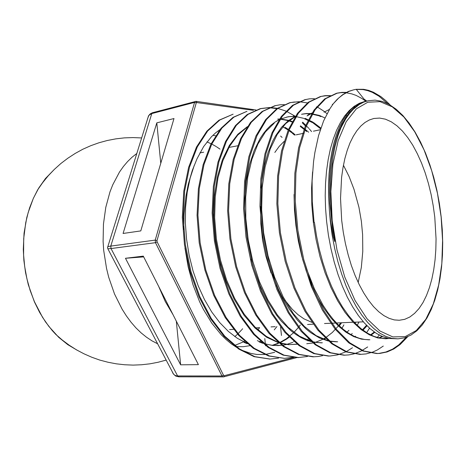<?xml version="1.0" encoding="UTF-8"?>
<svg xmlns="http://www.w3.org/2000/svg" width="466" height="466" viewBox="0 0 466 466"><rect width="100%" height="100%" fill="white"/><g stroke="black" fill="none" stroke-linecap="round" stroke-linejoin="round"><path stroke-width="0.7" d="M274.701 352.313L265.416 354.457M264.665 354.533L256.801 354.457L250.801 353.385L242.675 350.56L236.559 347.351L231.334 343.826L226.202 339.615L221.228 334.763L211.849 323.247L203.345 309.308L199.565 301.595L193.07 284.907L188.118 266.768L184.967 247.994M183.726 229.499L184.093 214.127L185.963 196.343L188.241 184.332L192.307 170.504L197.089 158.556L203.671 146.528L211.302 136.911L215.473 132.991L219.853 129.67M441.197 216.906L439.38 203.461L436.875 190.21L433.706 177.296L429.908 164.877L425.51 153.104L420.559 142.124L415.09 132.099L409.165 123.17L402.84 115.498L396.182 109.225L389.273 104.489L382.207 101.425L375.078 100.155L368.018 100.767L362.315 102.468L358.255 104.658L354.329 107.681L348.842 113.733L343.856 121.632L340.867 127.934L338.24 134.89L334.978 146.58L333.283 155.096L331.483 168.919L330.808 178.781L330.528 193.46L331.507 216.154L334.681 239.914L332.526 227.857L329.922 203.63L329.497 191.73L329.666 180.161L330.423 169.053L331.734 158.522L333.58 148.666L335.922 139.584L338.73 131.36L341.962 124.073L345.574 117.776L349.517 112.487L353.729 108.234M388.778 338.497L385.592 338.765L377.582 337.902L369.369 334.844L361.103 329.573L352.948 322.082L345.09 312.441L337.693 300.826L330.93 287.446L324.977 272.546L319.991 256.451L316.07 239.553L313.327 222.247L311.824 204.941L311.579 188.054L312.57 171.977M382.062 336.411L378.683 337.885M368.862 339.807L361.424 339.132L353.816 336.65L346.151 332.31L338.555 326.142L331.157 318.214L324.091 308.591L317.509 297.395L311.533 284.813L306.273 271.078L301.852 256.428L298.374 241.132L295.893 225.509L294.448 209.869L294.063 194.514M374.315 331.973L370.517 334.856M307.764 115.044L313.356 112.364M366.515 325.245L362.478 329.777M336.743 341.84L329.782 341.322M328.413 341.054L319.478 337.978L310.531 332.567L306.104 329.008L297.489 320.218L289.357 309.296L281.913 296.434L278.505 289.363L272.435 274.136M261.176 187.955L261.968 180.196L264.478 165.57L268.148 152.365L272.866 140.866L275.575 135.822L281.592 127.218L288.262 120.682L295.438 116.267M301.549 114.269L305.795 113.698L310.082 113.762M310.531 113.803L318.785 115.766M319.309 115.97L320.876 116.622M354.847 322.181L354.55 322.6M321.406 342.83L312.797 342.015M311.387 341.683L306.29 340.046L301.176 337.687L296.079 334.605L291.029 330.796L281.231 321.057L276.554 315.185L267.816 301.595L260.144 285.821L253.807 268.3L251.203 259.055M244.528 207.591L244.691 198.423L246.275 180.86L249.479 164.772L254.145 150.57L260.069 138.588L263.447 133.509L267.059 129.076L270.886 125.307L274.882 122.209L279.029 119.774M280.223 119.203L288.268 116.739L295.403 116.284M286.642 117.088L290.755 116.512L294.908 116.517M296.061 116.617L303.325 118.224M303.826 118.399L312.575 122.669M313.146 123.036L320.649 128.832M340.757 322.792L338.829 325.379M338.363 325.961L332.34 332.462L325.734 337.605M325.093 338.013L323.171 339.132M322.734 339.365L315.494 342.324M315.103 342.434L313.735 342.79M312.931 342.976L306.715 343.757M277.695 119.209L279.402 119.209M280.561 119.261L288.297 120.653M288.786 120.805L292.048 121.981M300.215 126.385L307.007 131.674M309.278 339.807L308.201 340.384M297.145 344.164L288.448 344.648L280.113 343.256M278.621 342.819L266.692 337.267L255.03 328.023L244.073 315.301L234.252 299.457L226.004 280.998L219.672 260.634L215.525 239.175L213.754 217.494L214.377 196.495L217.325 177.01L222.422 159.791L229.359 145.386L237.811 134.249L247.394 126.63M282.775 126.723L288.198 130.055M288.897 130.556L291.669 132.682M292.258 133.165L294.489 135.105M293.889 341.456L293.586 341.601M281.65 345.254L277.736 345.597M281.749 345.329L272.738 345.463L264.385 343.821M262.841 343.325L259.108 341.881M300.285 325.006L298.747 327.004M298.217 327.656L293.964 332.357M293.533 332.782L286.607 338.566M286.188 338.858L279.466 342.708M278.831 342.993L272.231 345.289M247.335 343.739L243.963 342.37M389.116 338.555L380.373 338.246L373.971 336.4L367.499 333.196L361.028 328.629L354.638 322.693L348.422 315.424L342.458 306.908L336.831 297.232L331.617 286.503L326.916 274.847L322.792 262.428L319.309 249.415L316.507 236.012L314.433 222.399M382.569 336.621L379.248 338.019M369.87 339.778L364.703 339.493L359.432 338.339L354.102 336.277L348.749 333.312L343.419 329.45L338.147 324.715L332.986 319.117L327.982 312.686L323.183 305.457L314.381 288.833L306.919 269.797L303.785 259.585M324.056 112.219L329.45 109.399M374.815 332.322L371.041 335.118M307.053 115.906L313.234 112.556M367.01 325.74L362.991 330.161M355.494 336.202L354.83 336.615M337.699 341.817L329.462 341.042M328.017 340.704L316.146 335.637L304.403 326.503L293.248 313.484L283.177 296.906L274.625 277.404L267.997 255.747L263.622 232.854L261.653 209.758L262.172 187.495L265.096 167.02L270.181 149.143L277.171 134.54L285.652 123.618L295.223 116.605M302.009 114.158L306.273 113.523L310.577 113.523M311.014 113.558L319.21 115.387M319.734 115.585L324.918 117.98M355.75 322.14L355.051 323.119M348.912 330.347L347.013 332.153M322.338 342.801L317.41 342.592L312.406 341.677M310.909 341.275L299.475 336.149L288.204 327.382L277.509 315.132L267.787 299.743L259.451 281.668L252.846 261.56L248.232 240.206L245.827 218.449L245.687 197.165L247.755 177.179L251.925 159.261L257.931 144.006L265.469 131.855L274.212 123.135M305.178 118.37L312.954 122.168M313.519 122.523L320.899 128.092M341.642 322.752L339.312 325.845M325.419 338.328L323.66 339.324M277.864 119.034L279.548 118.999M281.033 119.04L288.716 120.333M289.2 120.473L292.287 121.544M300.512 125.832L307.344 131.033M307.956 131.581L308.638 132.198M309.587 340.093L308.684 340.559M308.271 340.768L307.933 340.931M297.273 344.263L288.937 344.601L279.594 342.819M278.01 342.294L266.307 336.411L254.908 326.975L244.225 314.2L234.666 298.45L226.645 280.2L220.476 260.139L216.422 239.035L214.663 217.727L215.21 197.054L218.001 177.82L222.882 160.741L229.557 146.347L237.724 135.076L247.021 127.189M285.058 127.346L288.442 129.472M289.147 129.956L292.007 132.099M292.59 132.571L295.333 134.942M292.846 342.312L286.794 344.386M286.444 344.473L282.577 345.224M278.167 345.586L272.307 345.3L267.857 344.496L263.372 343.186L257.378 340.64M280.579 136.101L282.116 137.429M289.887 336.708L287.062 338.805M286.642 339.091L279.839 342.894M278.161 343.605L272.738 345.353M246.59 343.098L237.38 338.328L228.381 331.472L219.771 322.647L211.75 311.981L204.51 299.644L198.236 285.879L193.07 270.996L189.138 255.333L186.557 239.239L185.381 223.103L185.602 207.3L187.198 192.19L190.128 178.129L194.281 165.389M333.26 103.778L337.145 99.351L342.621 94.697L348.364 91.482L353.717 89.798L349.081 91.313L343.081 94.592L338.747 98L333.26 103.778L329.782 108.852L323.585 121.003L318.587 135.559L314.87 152.452L313.56 161.574L312.109 180.901L312.29 201.481L314.101 222.428M356.263 89.425L363.113 89.583L367.691 90.608L372.252 92.35L379.015 96.235L387.741 103.673M406.317 337.262L398.745 344.881L392.535 349.121L385.924 351.993L378.969 353.409L376.586 353.537L362.868 351.003L348.824 342.871L335.101 329.089L322.373 310.041L311.34 286.491L302.673 259.521L296.842 230.577L294.203 201.26L294.838 173.195L298.601 147.868L305.183 126.542L314.061 110.04L324.68 98.926L336.417 93.334L341.118 92.618L345.865 92.687M346.151 92.717L351.853 93.876L356.111 95.443L361.733 98.408L365.874 101.262M383.308 346.069L377.344 349.995L372.631 352.139L366.066 353.898L359.973 354.376L346.017 351.888L331.775 343.797L317.864 330.178L305.009 311.358L293.912 288.07L285.198 261.438L279.414 232.831L276.845 203.846L277.596 176.072L281.546 150.996L288.308 129.793L297.425 113.401L308.282 102.264L320.27 96.584L325.227 95.676L330.61 95.623M320.748 96.468L325.408 95.815L330.109 95.885M353.886 106.883L354.568 107.471M353.776 353.933L348.772 354.935L343.949 355.22L329.747 352.75L315.272 344.799L301.176 331.309L288.169 312.68L276.961 289.642L268.23 263.255L262.451 234.928L259.976 206.211L260.873 178.682L264.997 153.792L272.004 132.781L281.365 116.459L292.497 105.392L304.758 99.712L309.389 98.833L314.352 98.652M345.871 351.836L337.704 354.876L330.347 355.966L328.151 356.018L313.74 353.577L299.09 345.638L284.843 332.305L271.736 313.88L260.482 291.093L251.716 265.032L245.99 237.031L243.578 208.628L244.592 181.396L248.867 156.751L256.032 135.868L265.603 119.651L276.938 108.561L289.421 102.811L293.93 102.048L298.479 101.908M316.321 107.11L316.863 107.413M322.53 355.698L318.261 356.496L312.983 356.816L298.351 354.405L283.485 346.611L269.074 333.394L255.822 315.162L244.475 292.601L235.691 266.773L229.959 239.029L227.641 210.877L228.777 183.86L233.216 159.401L240.607 138.687L250.393 122.541L261.985 111.525L274.719 105.77L279.984 104.798L284.394 104.611M307.473 356.519L297.943 357.585L283.13 355.174L268.119 347.386L253.574 334.32L240.252 316.263L228.864 293.953L220.063 268.428L214.395 240.992L212.129 213.154L213.376 186.423L217.948 162.185L225.474 141.612L235.447 125.575L247.213 114.531L260.139 108.724L268.911 107.704M269.307 107.71L277.363 108.7M293.603 115.929L294.069 116.244M302.265 122.779L306.115 126.554M284.435 358.325L268.544 355.972L253.341 348.323L238.644 335.363L225.189 317.503L213.719 295.397L204.9 270.094L199.221 242.908L197.048 215.298L198.394 188.765L203.124 164.714L210.848 144.291L221.012 128.313L233.017 117.356L247.009 111.327L233.868 117.152L221.874 128.115L211.721 144.099L204.003 164.539L199.279 188.608L197.939 215.164L200.118 242.792L205.797 270.006L214.616 295.333L226.086 317.457L239.541 335.334L254.232 348.3L269.43 355.954L284.435 358.325L293.201 357.271M269.668 359.065L254.069 356.688L238.738 349.051L223.93 336.236L210.416 318.528L198.918 296.661L190.093 271.643L184.478 244.749L182.346 217.436L183.802 191.182L188.643 167.341L196.495 147.058L206.828 131.191L218.973 120.199L233.122 114.141L219.806 120.001L207.667 130.998L197.339 146.872L189.499 167.166L184.664 191.025L183.208 217.302L185.351 244.638L190.967 271.556L199.792 296.597L211.296 318.482L224.804 336.207L239.606 349.028L254.931 356.676L270.099 359.059L278.563 358.115M365.787 101.279L356.181 89.321L353.717 89.798M356.181 89.321L363.591 89.274L368.559 90.34L373.505 92.239L380.821 96.596L385.586 100.464L390.223 105.036M407.744 336.697L400.096 344.566L393.805 348.952L387.1 351.923L380.035 353.385L377.611 353.519L363.905 350.985L349.879 342.842L336.161 329.048L323.439 309.983L312.412 286.409L303.739 259.411L297.908 230.443L295.263 201.102L295.887 173.008L299.638 147.664L306.214 126.321L315.074 109.807L325.682 98.687L337.401 93.095L341.869 92.402L346.384 92.414M363.963 99.008L366.824 101.04M360.975 354.358L347.03 351.871L332.794 343.768L318.895 330.138L306.046 311.3L294.949 287.988L286.235 261.333L280.445 232.703L277.87 203.689L278.621 175.892L282.553 150.792L289.304 129.577L298.409 113.174L309.255 102.037L321.225 96.351M354.492 106.411L355.15 106.964M379.248 335.048L377.309 337.53M367.674 346.92L361.133 351.049L354.189 353.822M344.922 355.208L330.732 352.733L316.263 344.77L302.178 331.268L289.17 312.622L277.969 289.567L269.237 263.15L263.453 234.8L260.977 206.059L261.863 178.501L265.975 153.599L272.977 132.571L282.32 116.238L293.446 105.17L305.696 99.491M332.258 104.244L332.712 104.512M346.104 115.265L346.791 115.982M369.544 328.134L366.631 332.666M352.465 347.758L346.325 351.603M329.095 356.007L314.701 353.56L300.052 345.615L285.815 332.27L272.709 313.828L261.461 291.017L252.694 264.933L246.968 236.909L244.545 208.483L245.553 181.222L249.823 156.559L256.976 135.658L266.535 119.442L277.858 108.345L290.33 102.59L298.98 101.681M299.399 101.693L307.414 102.916M316.886 106.731L322.938 110.541M323.235 110.757L324.388 111.619M324.662 111.828L327.004 113.727M358.983 322L357.247 325.297M352.185 333.44L351.213 334.792M313.903 356.805L299.283 354.387L284.429 346.588L270.018 333.359L256.772 315.109L245.425 292.531L236.641 266.674L230.909 238.912L228.585 210.737L229.715 183.691L234.148 159.215L241.528 138.484L251.302 122.331L262.888 111.316L275.61 105.561M343.902 324.878L341.968 328.245M298.846 357.573L284.039 355.156L269.033 347.368L254.494 334.291L241.172 316.216L229.785 293.883L220.989 268.334L215.315 240.875L213.044 213.014L214.284 186.26L218.851 162.005L226.365 141.419L236.332 125.371L248.087 114.321L261.001 108.514L269.406 107.5M269.785 107.5L277.317 108.298M277.783 108.397L285.943 111.059M286.468 111.292L295.246 116.279M302.638 122.168L308.812 128.383M309.348 128.983L311.573 131.581M308.306 338.898L307.327 340.052M334.681 239.914L334.774 241.58L333.388 237.072L330.773 222.509L329.357 209.869L328.617 196.897L328.547 185.06L329.054 173.696L330.126 162.861L331.757 152.609L333.901 143.161L336.516 134.569L339.58 126.834L343.052 120.018L346.85 114.257L350.939 109.522L355.319 105.805L359.909 103.137L365.292 101.396M125.471 258.251L180.639 364.814L198.423 364.651L143.266 256.119L125.471 258.251L143.662 256.9M364.552 101.553L359.245 103.365L354.119 106.382L349.226 110.605L344.63 116.022L340.39 122.61L336.568 130.329L333.225 139.107L330.406 148.875L328.157 159.523L326.526 170.935L325.536 182.981L325.21 195.516L325.565 208.378L326.59 221.397L328.408 235.184L330.947 248.751L334.163 261.909L338.007 274.457L342.417 286.235L347.316 297.069L352.628 306.838L358.278 315.43L364.173 322.752L370.231 328.74L376.371 333.365L382.51 336.598L388.58 338.456L398.022 338.858L404.704 337.792L411.018 335.048L416.884 330.732L422.237 324.959L427.031 317.859L431.219 309.564L434.784 300.221L437.702 289.957L439.962 278.924L441.547 267.251L442.455 255.083L442.7 242.547L442.275 229.785L441.197 216.923M173.993 118.521L156.786 122.849L123.071 233.495L140.808 230.909L173.993 118.521M242.623 328.74L241.848 329.66M241.44 330.126L238.068 333.685M237.567 334.163L234.829 336.609M206.98 141.909L211.121 143.744M211.739 144.058L215.979 146.446M216.504 146.773L219.987 149.126M253.417 110.355L196.372 102.514L156.955 240.84L157.094 241.784L223.511 375.258L224.21 375.695L223.93 376.656L222.859 376.889L221.979 376.027L155.487 242.681L111.025 248.541L177.598 375.951L175.699 375.637L174.272 374.862L172.985 373.4L172.269 371.74M434.761 217.133L433.217 205.704L431.097 194.439L428.417 183.47L425.208 172.927L421.497 162.937L417.326 153.634L412.736 145.153L407.779 137.61L402.507 131.127L396.98 125.832L391.271 121.824L385.452 119.209L379.615 118.073L373.843 118.481L369.317 119.966L364.942 122.494L360.777 126.065L356.874 130.672L353.28 136.282L350.048 142.858L347.222 150.343L344.846 158.667L342.964 167.743L341.595 177.464L340.524 198.382L341.724 220.395L343.267 232.103L345.417 243.631L348.143 254.809L351.387 265.474L355.115 275.488L359.257 284.709L363.754 293.027L368.53 300.343L373.522 306.581L378.66 311.684L383.868 315.61L389.081 318.342L394.236 319.886L399.275 320.247L404.704 319.297L409.847 316.967L414.647 313.333L419.045 308.486L422.994 302.527L426.466 295.555L429.431 287.679L431.86 279.023L433.747 269.703L435.075 259.824L435.838 249.514L436.036 238.883L434.761 217.133M218.175 131.249L217.54 131.33M212.927 135.291L215.607 135.792M180.639 364.814L176.34 321.202M196.227 102.823L194.584 102.374L151.77 113.605L110.786 246.071L111.025 248.541L107.809 248.762M173.096 314.818L165.337 301.601L158.813 286.707M264.816 338.561L265.352 343.826M265.381 344.106L265.556 345.813M234.025 345.737L243.124 341.992M243.537 341.759L244.475 341.217M257.873 329.812L259.62 327.709M280.608 327.097L281.464 335.485M276.915 326.52L274.212 329.852M261.129 340.99L259.772 341.764M249.747 345.69L243.24 346.716L236.198 346.588M157.007 240.573L155.23 240.095L110.192 246.159L107.966 246.654L107.605 247.178M160.776 163.286L156.786 122.849M152.999 112.632L148.887 115.411L147.489 118.9M136.719 153.518L132.029 157.228L127.568 161.568L123.379 166.519L119.494 172.07L112.778 184.798L110.005 191.905L105.782 207.358L103.446 224.07L103.114 241.534L103.708 250.37L106.522 268.439L108.706 277.235L114.519 293.976L122.063 309.133L126.397 315.965L131.051 322.227L135.985 327.878L141.157 332.887L146.51 337.215L152.015 340.856L157.613 343.78M260.593 206.589L260.826 223.843L262.62 240.27L265.719 255.688L271.078 273.117M276.443 285.658L279.46 291.431M284.907 300.156L292.246 309.249L298.036 314.667L303.966 318.831L311.946 322.379M358.197 282.501L361.313 267.496L362.793 251.355L362.624 234.573L361.36 221.35L358.925 207.271L354.009 189.26L349.162 176.696L343.419 165.244M303.628 133.253L296.277 134.837M284.097 141.443L279.262 146.341L274.829 152.423M54.446 169.292L45.435 178.542L38.678 188.159L33.331 198.411L28.205 212.484L25.77 222.591L23.696 238.516L23.58 254.966L24.692 266.634L26.923 278.785L30.197 290.574L34.455 301.811L42.523 317.27L48.872 326.416L58.745 337.308L67.774 344.665L77.263 350.281M166.158 360.09L158.096 362.257L149.883 363.824L141.553 364.773L133.154 365.094L124.737 364.791L116.349 363.847L108.036 362.28L99.846 360.078L91.819 357.265L84.014 353.84L76.476 349.832L69.242 345.254L62.362 340.128L55.873 334.483L52.274 330.575L45.552 321.936L39.546 312.29L34.362 301.776L28.333 284.72L25.572 272.744L23.883 260.506L23.3 249.491L24.081 233.181L26.812 217.535L29.667 207.69L33.302 198.44L37.653 189.907L42.686 182.625L48.26 175.775L54.341 169.397L60.877 163.525L67.838 158.19L75.177 153.419L82.843 149.248L90.788 145.689L98.967 142.765L107.32 140.487L115.813 138.862L124.381 137.901L132.985 137.598L141.559 137.953M224.21 375.695L294.279 357.387M179.014 376.79L177.598 375.951L221.979 376.027L223.511 375.258M196.821 102.322L195.912 101.355L195.114 101.541L194.584 102.374L155.23 240.095L155.487 242.681L157.135 241.866M441.127 216.911L437.452 193.308L431.697 170.678L424.031 149.86L414.688 131.715L403.97 117.088L392.25 106.813L380.006 101.64L367.802 102.205L356.292 108.893L346.18 121.766L338.176 140.476L332.905 164.16L330.837 191.491L332.211 220.727L336.97 249.916L344.77 277.072L355.034 300.459L367.01 318.715L379.877 330.982L392.832 336.924L405.175 336.627L416.313 330.54L425.802 319.344L433.333 303.867L438.704 284.988L441.803 263.61L442.601 240.625L441.127 216.911M368.018 100.767L363.626 102.182L359.35 104.419L353.222 109.329L349.378 113.646L345.766 118.766L340.867 127.934M329.287 209.024L330.26 220.913L332.083 234.748L334.623 248.361L337.838 261.554L341.677 274.148L346.081 285.961L350.974 296.836L356.28 306.634L361.913 315.249L367.791 322.594L373.831 328.606L379.953 333.242L386.075 336.493L392.122 338.351L398.022 338.858M223.511 376.889L178.775 376.819M385.592 338.765L386.629 338.735M256.061 109.959L196.151 101.378M223.622 376.86L297.063 357.562M376.586 353.537L377.611 353.519M336.417 93.334L337.401 93.095M289.421 102.811L290.33 102.59M260.139 108.724L261.001 108.514M269.243 359.07L270.099 359.059M195.988 101.355L152.324 112.743L150.209 113.861L148.555 115.795L107.553 247.597L107.862 248.873L173.538 374.163L175.699 376.045L178.746 376.819M324.487 323.497L335.415 323.025M336.446 322.979L353.117 322.256M354.177 322.21L363.34 321.808M313.443 131.191L320.346 129.734M313.216 324.167L307.56 324.534M275.144 326.637L271.049 326.899M259.562 327.645L254.949 327.942M233.513 329.334L229.633 329.584M297.832 134.47L296.306 134.761M237.578 145.817L228.934 147.442M203.619 152.207L199.873 152.912"/></g></svg>
